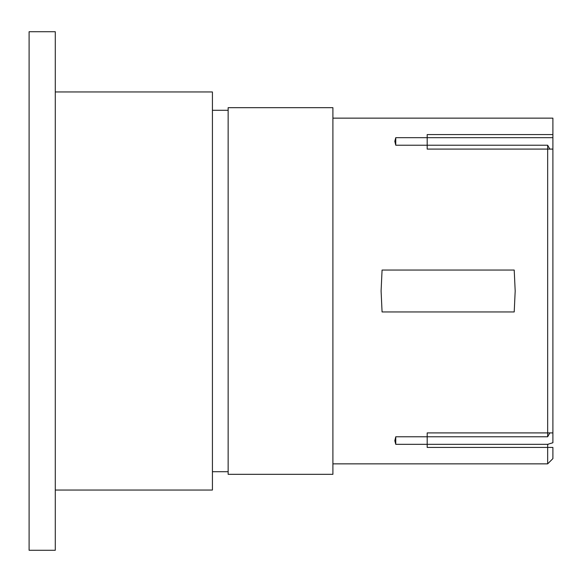 <?xml version="1.0" encoding="UTF-8"?>
<svg xmlns="http://www.w3.org/2000/svg" width="582" height="582" viewBox="0 0 582 582"><rect width="100%" height="100%" fill="white"/><g stroke="black" fill="none" stroke-linecap="round" stroke-linejoin="round"><path stroke-width="0.87" d="M552.9 153.452L552.9 428.548M332.904 118.146L552.9 118.146L552.9 149.094L427.188 149.094L427.188 134.573L552.9 134.573M552.9 447.427L552.9 458.616L552.9 447.427L427.188 447.427L427.188 432.906L552.9 432.906L552.9 442.735L547.662 444.328L395.76 444.328L394.814 440.698L395.76 436.776L547.662 436.776L547.662 145.224L549.83 149.094M549.83 432.906L547.662 436.776M515.186 291L514.212 311.952L382.068 311.952L381.094 291L382.068 270.048L514.212 270.048L515.186 291M552.9 458.616L547.662 463.854L547.662 444.328L548.186 444.372M395.76 444.328L395.76 436.776M547.662 145.224L395.76 145.224L394.814 141.302L395.76 137.672L395.76 145.224M552.9 137.672L395.76 137.672M332.904 107.67L332.904 474.33L228.144 474.33L228.144 107.67L332.904 107.67M55.29 91.956L212.43 91.956L212.43 490.044L55.29 490.044M55.29 291L55.29 550.281L29.1 550.281L29.1 31.719L55.29 31.719L55.29 291M212.43 471.711L228.144 471.711L228.144 110.289L212.43 110.289M552.9 432.906L552.9 406.134M552.9 175.866L552.9 149.094M547.662 463.854L332.904 463.854"/></g></svg>
